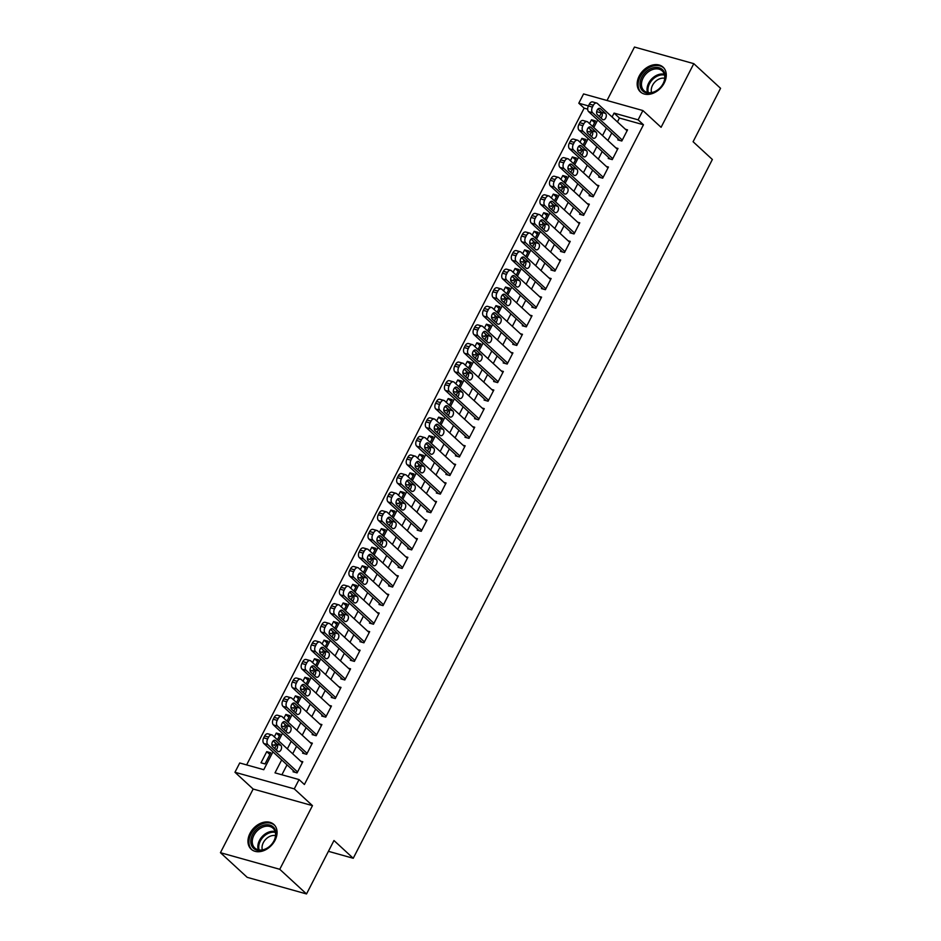 <?xml version="1.0" encoding="UTF-8"?>
<svg xmlns="http://www.w3.org/2000/svg" width="941" height="941" viewBox="0 0 941 941"><rect width="100%" height="100%" fill="white"/><g stroke="black" fill="none" stroke-linecap="round" stroke-linejoin="round"><path stroke-width="1.41" d="M639.221 76.009A16.785 12.351 -47.3 0 0 640.351 91.853A16.785 12.351 -47.3 0 0 664.228 83.008A16.785 12.351 -47.3 0 0 663.099 67.176A16.785 12.351 -47.3 0 0 639.221 76.009M250.012 833.338A16.785 12.351 -47.3 0 0 251.141 849.17A16.785 12.351 -47.3 0 0 275.019 840.337A16.785 12.351 -47.3 0 0 273.89 824.492A16.785 12.351 -47.3 0 0 250.012 833.338M587.678 109.144L584.149 108.156L578.797 103.228L583.573 93.935L642.891 110.544L638.116 119.836L614.073 113.096L612.073 116.99M328.421 851.323L353.24 858.274L712.361 159.488L693.094 141.738L720.559 88.313L693.799 63.659L634.481 47.05L607.016 100.499M353.24 858.274L333.973 840.525L306.519 893.95L247.201 877.341L220.441 852.687L279.759 869.296L312.471 805.637L294.274 788.876L234.956 772.267L239.732 762.975L263.774 769.714L272.949 751.871M312.471 805.637L253.153 789.04L220.441 852.687M253.153 789.04L234.956 772.267M584.149 108.156L246.624 764.915M306.519 893.95L279.759 869.296M618.284 138.974L617.802 139.903L621.813 141.021L627.541 129.87L625.412 129.27M608.733 157.559L608.251 158.488L612.262 159.605L617.99 148.455L615.861 147.855M599.182 176.143L598.699 177.073L602.711 178.19L608.439 167.039L606.31 166.439M589.631 194.728L589.148 195.657L593.159 196.775L598.888 185.624L596.759 185.024M580.079 213.313L579.597 214.242L583.608 215.36L589.337 204.209L587.208 203.609M570.528 231.898L570.046 232.827L574.057 233.944L579.785 222.794L577.656 222.194M560.977 250.482L560.495 251.412L564.506 252.529L570.234 241.378L568.105 240.778M551.426 269.067L550.944 269.996L554.955 271.114L560.683 259.963L558.554 259.363M541.875 287.652L541.393 288.581L545.404 289.699L551.132 278.548L549.003 277.948M532.324 306.237L531.841 307.166L535.852 308.283L541.581 297.133L539.452 296.533M522.773 324.821L522.29 325.751L526.301 326.868L532.03 315.717L529.901 315.117M513.221 343.406L512.739 344.335L516.75 345.453L522.478 334.302L520.349 333.702M503.67 361.991L503.188 362.92L507.199 364.038L512.927 352.887L510.798 352.287M494.119 380.576L493.637 381.505L497.648 382.622L503.376 371.472L501.247 370.872M484.568 399.16L484.086 400.09L488.097 401.207L493.825 390.056L491.696 389.456M475.017 417.745L474.535 418.674L478.546 419.792L484.274 408.641L482.145 408.041M465.466 436.33L464.983 437.259L468.994 438.377L474.723 427.226L472.594 426.626M455.915 454.915L455.432 455.844L459.443 456.961L465.172 445.811L463.043 445.211M446.363 473.499L445.881 474.429L449.892 475.546L455.62 464.395L453.491 463.795M436.812 492.084L436.33 493.013L440.341 494.131L446.069 482.98L443.94 482.38M427.261 510.669L426.779 511.598L430.79 512.716L436.518 501.565L434.389 500.965M417.71 529.254L417.228 530.183L421.239 531.3L426.967 520.15L424.838 519.55M408.159 547.827L407.676 548.756L411.688 549.885L417.416 538.734L415.287 538.134M398.608 566.411L398.125 567.341L402.136 568.47L407.865 557.319L405.736 556.719M389.056 584.996L388.574 585.925L392.585 587.055L398.314 575.904L396.185 575.304M379.505 603.581L379.023 604.51L383.034 605.639L388.762 594.489L386.633 593.889M369.954 622.166L369.472 623.095L373.483 624.224L379.211 613.073L377.082 612.473M360.403 640.75L359.921 641.68L363.932 642.809L369.66 631.658L367.531 631.058M350.852 659.335L350.37 660.264L354.381 661.394L360.109 650.243L357.98 649.643M341.301 677.92L340.818 678.849L344.829 679.978L350.558 668.828L348.429 668.228M331.75 696.505L331.267 697.434L335.278 698.563L341.007 687.412L338.878 686.812M322.198 715.089L321.716 716.019L325.727 717.148L331.455 705.997L329.326 705.397M312.647 733.674L312.165 734.603L316.176 735.733L321.904 724.582L319.775 723.982M303.096 752.259L302.614 753.188L306.625 754.317L312.353 743.167L310.224 742.567M269.844 754.517L266.738 751.647L261.01 762.798L265.009 763.927L270.749 752.776L266.738 751.647M279.395 735.933L276.289 733.063L274.325 736.874M288.946 717.348L285.841 714.478L283.876 718.289M298.497 698.763L295.392 695.893L293.427 699.704M308.048 680.178L304.943 677.308L302.978 681.119M317.599 661.594L314.494 658.724L312.53 662.535M327.15 643.009L324.045 640.139L322.081 643.95M336.702 624.424L333.596 621.554L331.632 625.365M346.253 605.839L343.147 602.969L341.183 606.78M355.804 587.255L352.699 584.385L350.734 588.196M365.355 568.67L362.25 565.8L360.285 569.611M374.906 550.085L371.801 547.215L369.837 551.038M384.457 531.5L381.352 528.63L379.388 532.453M394.008 512.916L390.903 510.057L388.939 513.868M403.56 494.331L400.454 491.473L398.49 495.284M413.111 475.746L410.005 472.888L408.041 476.699M422.662 457.161L419.557 454.303L417.592 458.114M432.213 438.577L429.108 435.718L427.143 439.529M441.764 419.992L438.659 417.134L436.695 420.945M451.315 401.407L448.21 398.549L446.246 402.36M460.867 382.822L457.761 379.964L455.797 383.775M470.418 364.238L467.312 361.379L465.348 365.19M479.969 345.653L476.864 342.795L474.899 346.606M489.52 327.068L486.415 324.21L484.45 328.021M499.071 308.483L495.966 305.625L494.001 309.436M508.622 289.899L505.517 287.04L503.553 290.851M518.173 271.314L515.068 268.456L513.104 272.267M527.725 252.729L524.619 249.871L522.655 253.682M537.276 234.144L534.17 231.286L532.206 235.097M546.827 215.56L543.722 212.701L541.757 216.512M556.378 196.975L553.273 194.117L551.308 197.928M565.929 178.402L562.824 175.532L560.86 179.343M575.48 159.817L572.375 156.947L570.411 160.758M585.031 141.232L581.926 138.362L579.962 142.173M601.299 112.955L596.653 111.661M271.855 744.578L274.56 745.343L275.678 743.167M277.442 739.744L280.3 734.192L276.289 733.063M281.406 725.993L284.111 726.758L285.229 724.582M286.993 721.159L289.852 715.607L285.841 714.478M290.957 707.409L293.663 708.173L294.792 705.997M296.544 702.574L299.403 697.022L295.392 695.893M300.508 688.824L303.214 689.588L304.343 687.412M306.096 683.989L308.954 678.437L304.943 677.308M310.06 670.239L312.765 671.004L313.894 668.828M315.647 665.405L318.505 659.853L314.494 658.724M319.611 651.654L322.316 652.419L323.445 650.243M325.198 646.82L328.056 641.268L324.045 640.139M329.162 633.07L331.867 633.834L332.996 631.658M334.749 628.235L337.607 622.683L333.596 621.554M338.713 614.485L341.418 615.249L342.548 613.073M344.3 609.65L347.158 604.098L343.147 602.969M348.264 595.9L350.969 596.665L352.099 594.489M353.851 591.066L356.71 585.514L352.699 584.385M357.815 577.315L360.521 578.08L361.65 575.904M363.402 572.481L366.261 566.929L362.25 565.8M367.366 558.731L370.072 559.495L371.201 557.319M372.954 553.896L375.812 548.344L371.801 547.215M376.918 540.146L379.623 540.91L380.752 538.734M382.505 535.311L385.363 529.759L381.352 528.63M386.469 521.561L389.174 522.326L390.303 520.15M392.056 516.727L394.914 511.175L390.903 510.057M396.02 502.976L398.725 503.741L399.854 501.565M401.607 498.142L404.465 492.59L400.454 491.473M405.571 484.392L408.276 485.156L409.406 482.98M411.158 479.557L414.016 474.005L410.005 472.888M415.122 465.807L417.828 466.571L418.957 464.395M420.709 460.972L423.568 455.42L419.557 454.303M424.673 447.222L427.379 447.987L428.508 445.811M430.26 442.388L433.119 436.836L429.108 435.718M434.224 428.637L436.93 429.402L438.059 427.226M439.812 423.803L442.67 418.251L438.659 417.134M443.776 410.053L446.481 410.817L447.61 408.641M449.363 405.218L452.221 399.666L448.21 398.549M453.327 391.48L456.032 392.232L457.161 390.056M458.914 386.633L461.772 381.081L457.761 379.964M462.878 372.895L465.583 373.648L466.712 371.472M468.465 368.049L471.323 362.497L467.312 361.379M472.429 354.31L475.134 355.063L476.264 352.887M478.016 349.464L480.875 343.912L476.864 342.795M481.98 335.725L484.686 336.478L485.815 334.302M487.567 330.879L490.426 325.327L486.415 324.21M491.531 317.141L494.237 317.893L495.366 315.717M497.119 312.294L499.977 306.742L495.966 305.625M501.082 298.556L503.788 299.309L504.917 297.133M506.67 293.71L509.528 288.158L505.517 287.04M510.634 279.971L513.339 280.724L514.468 278.548M516.221 275.125L519.079 269.573L515.068 268.456M520.185 261.386L522.89 262.139L524.019 259.963M525.772 256.54L528.63 250.988L524.619 249.871M529.736 242.802L532.441 243.554L533.571 241.378M535.323 237.967L538.181 232.403L534.17 231.286M539.287 224.217L541.992 224.97L543.122 222.794M544.874 219.382L547.733 213.819L543.722 212.701M548.838 205.632L551.544 206.385L552.673 204.209M554.425 200.798L557.284 195.234L553.273 194.117M558.389 187.047L561.095 187.8L562.224 185.624M563.977 182.213L566.835 176.649L562.824 175.532M567.941 168.463L570.646 169.215L571.775 167.039M573.528 163.628L576.386 158.064L572.375 156.947M577.492 149.878L580.197 150.631L581.326 148.455M583.079 145.043L585.937 139.48L581.926 138.362M587.043 131.293L589.748 132.046L590.877 129.87M592.63 126.459L595.488 120.895L591.477 119.778L589.513 123.589M281.665 759.893L275.007 772.855L299.05 779.583L304.402 784.512L643.468 124.765L619.425 118.037L617.425 121.918M611.756 132.952L607.874 140.503M602.205 151.536L598.323 159.088M592.654 170.121L588.772 177.673M583.102 188.706L579.221 196.257M573.551 207.291L569.67 214.842M564 225.875L560.118 233.427M554.449 244.46L550.567 252.012M544.898 263.045L541.016 270.596M535.347 281.63L531.465 289.181M525.796 300.214L521.914 307.766M516.244 318.799L512.363 326.351M506.693 337.384L502.812 344.935M497.142 355.969L493.26 363.52M487.591 374.553L483.709 382.105M478.04 393.138L474.158 400.69M468.489 411.723L464.607 419.263M458.937 430.308L455.056 437.847M449.386 448.892L445.505 456.432M439.835 467.477L435.954 475.017M430.284 486.062L426.402 493.602M420.733 504.647L416.851 512.186M411.182 523.231L407.3 530.771M401.631 541.816L397.749 549.356M392.079 560.401L388.198 567.941M382.528 578.986L378.647 586.525M372.977 597.57L369.095 605.11M363.426 616.155L359.544 623.695M353.875 634.74L349.993 642.28M344.324 653.325L340.442 660.864M334.773 671.909L330.891 679.449M325.221 690.494L321.34 698.034M315.67 709.079L311.789 716.619M306.119 727.664L302.237 735.203M296.568 746.248L292.686 753.788M287.017 764.833L281.9 774.784M293.545 770.844L293.063 771.773L297.074 772.902L302.802 761.751L300.673 761.151M642.891 110.544L661.088 127.306L693.799 63.659M643.468 124.765L638.116 119.836M299.05 779.583L294.274 788.876M588.431 105.921L578.797 103.228M274.701 748.448L276.866 744.249M278.618 740.838L282.5 733.286M284.253 729.863L286.417 725.664M288.169 722.253L292.051 714.701M293.804 711.278L295.968 707.079M297.721 703.668L301.602 696.117M303.355 692.694L305.519 688.494M307.272 685.083L311.153 677.532M312.906 674.109L315.07 669.91M316.823 666.499L320.705 658.947M322.457 655.524L324.621 651.325M326.374 647.914L330.256 640.362M332.008 636.939L334.173 632.74M335.925 629.329L339.807 621.778M341.559 618.366L343.724 614.155M345.476 610.744L349.358 603.193M351.111 599.782L353.275 595.571M355.028 592.16L358.909 584.608M360.662 581.197L362.826 576.986M364.579 573.575L368.46 566.023M370.213 562.612L372.377 558.401M374.13 554.99L378.011 547.439M379.764 544.027L381.928 539.816M383.681 536.405L387.563 528.854M389.315 525.443L391.48 521.232M393.232 517.821L397.114 510.269M398.866 506.858L401.031 502.659M402.783 499.236L406.665 491.684M408.418 488.273L410.582 484.074M412.334 480.651L416.216 473.1M417.969 469.688L420.133 465.489M421.886 462.066L425.767 454.515M427.52 451.104L429.684 446.904M431.437 443.482L435.318 435.93M437.071 432.519L439.235 428.32M440.988 424.897L444.87 417.345M446.622 413.934L448.786 409.735M450.539 406.312L454.421 398.761M456.173 395.349L458.338 391.15M460.09 387.727L463.972 380.176M465.724 376.765L467.889 372.565M469.641 369.143L473.523 361.591M475.276 358.18L477.44 353.981M479.192 350.558L483.074 343.006M484.827 339.595L486.991 335.396M488.744 331.973L492.625 324.422M494.378 321.01L496.542 316.811M498.295 313.388L502.176 305.837M503.929 302.426L506.093 298.226M507.846 294.804L511.728 287.252M513.48 283.841L515.644 279.642M517.397 276.219L521.279 268.667M523.031 265.256L525.196 261.057M526.948 257.634L530.83 250.083M532.582 246.671L534.747 242.472M536.499 239.049L540.381 231.498M542.134 228.087L544.298 223.887M546.051 220.465L549.932 212.913M551.685 209.502L553.849 205.303M555.602 201.88L559.483 194.328M561.236 190.917L563.4 186.718M565.153 183.295L569.034 175.744M570.787 172.332L572.951 168.133M574.704 164.71L578.586 157.159M580.338 153.748L582.503 149.548M584.255 146.126L588.137 138.574M589.889 135.163L592.054 130.964M593.806 127.541L597.688 119.989M599.441 116.578L601.605 112.379M606.404 128.023L602.522 135.575M596.853 146.608L592.971 154.159M587.302 165.193L583.42 172.732M577.75 183.777L573.869 191.317M568.199 202.362L564.318 209.902M558.648 220.947L554.767 228.487M549.097 239.532L545.215 247.071M539.546 258.116L535.664 265.656M529.995 276.701L526.113 284.241M520.444 295.286L516.562 302.826M510.892 313.871L507.011 321.41M501.341 332.455L497.46 339.995M491.79 351.04L487.909 358.58M482.239 369.625L478.357 377.165M472.688 388.21L468.806 395.749M463.137 406.794L459.255 414.334M453.586 425.379L449.704 432.919M444.034 443.964L440.153 451.504M434.483 462.549L430.602 470.088M424.932 481.133L421.05 488.673M415.381 499.718L411.499 507.258M405.83 518.303L401.948 525.843M396.279 536.876L392.397 544.427M386.727 555.461L382.846 563.012M377.176 574.045L373.295 581.597M367.625 592.63L363.744 600.182M358.074 611.215L354.192 618.766M348.523 629.8L344.641 637.351M338.972 648.384L335.09 655.936M329.421 666.969L325.539 674.521M319.869 685.554L315.988 693.105M310.318 704.139L306.437 711.69M300.767 722.723L296.886 730.275M291.216 741.308L287.334 748.86M619.425 118.037L614.073 113.096M594.583 122.648L591.477 119.778M297.556 771.973L267.903 744.649A4.305 2.729 105.6 0 1 267.667 738.956L268.632 737.097A4.305 2.729 105.6 0 1 271.925 734.933A4.305 2.729 105.6 0 1 272.678 735.356L302.332 762.68M271.925 734.933L267.926 733.815A4.305 2.729 -74.4 0 0 264.621 735.98L263.668 737.838A4.305 2.729 -74.4 0 0 263.892 743.531L295.203 772.373M272.619 746.531A3.446 2.176 -74.4 0 1 272.22 742.461A3.446 2.176 -74.4 0 1 275.078 740.238A3.446 2.176 -74.4 0 1 275.678 740.579L280.806 745.319A3.446 2.176 -74.4 0 1 281.218 749.389A3.446 2.176 -74.4 0 1 278.36 751.6A3.446 2.176 -74.4 0 1 277.76 751.259L272.619 746.531M273.219 740.885L276.807 744.19A3.446 2.176 -74.4 0 1 276.207 749.836M274.196 840.654A14.527 10.692 132.7 0 1 256.928 850.17A14.527 10.692 132.7 0 1 252.553 834.596A14.527 10.692 132.7 0 1 269.82 825.081A14.527 10.692 132.7 0 1 274.196 840.654M253.882 835.314A13.445 9.904 -47.3 0 0 254.799 848.006A13.445 9.904 -47.3 0 0 273.925 840.925A13.445 9.904 -47.3 0 0 273.019 828.221A13.445 9.904 -47.3 0 0 253.882 835.314M262.351 849.899A10.586 7.799 132.7 0 1 263.327 842.642A10.586 7.799 132.7 0 1 275.525 835.608M274.854 825.539A16.667 12.28 -47.3 0 0 274.666 825.363A16.667 12.28 -47.3 0 0 250.953 834.138A16.667 12.28 -47.3 0 0 252.07 849.888A16.667 12.28 -47.3 0 0 252.27 850.052M652.407 92.677A14.527 10.692 132.7 0 1 639.986 83.949A14.527 10.692 132.7 0 1 652.76 67.917A14.527 10.692 132.7 0 1 665.181 76.656A14.527 10.692 132.7 0 1 652.407 92.677M653.277 69.328A13.445 9.904 -47.3 0 0 642.644 78.95A13.445 9.904 -47.3 0 0 644.009 90.677A13.445 9.904 -47.3 0 0 652.96 92.253A13.445 9.904 -47.3 0 0 663.593 82.632A13.445 9.904 -47.3 0 0 662.229 70.904A13.445 9.904 -47.3 0 0 653.277 69.328M651.56 92.583A10.586 7.799 132.7 0 1 660.547 78.503A10.586 7.799 132.7 0 1 664.734 78.291M663.875 68.034L664.052 68.199A16.667 12.28 -47.3 0 0 663.875 68.034A16.667 12.28 -47.3 0 0 652.783 66.093A16.667 12.28 -47.3 0 0 639.586 78.021A16.667 12.28 -47.3 0 0 641.28 92.559A16.667 12.28 -47.3 0 0 641.48 92.736L641.28 92.559M307.107 753.388L277.454 726.064A4.305 2.729 105.6 0 1 277.219 720.371L278.183 718.512A4.305 2.729 105.6 0 1 281.477 716.348A4.305 2.729 105.6 0 1 282.229 716.771L311.883 744.096M281.477 716.348L277.477 715.231A4.305 2.729 -74.4 0 0 274.172 717.395L273.219 719.253A4.305 2.729 -74.4 0 0 273.443 724.946L304.755 753.788M282.171 727.946A3.446 2.176 -74.4 0 1 281.771 723.876A3.446 2.176 -74.4 0 1 284.629 721.653A3.446 2.176 -74.4 0 1 285.229 721.994L290.357 726.734A3.446 2.176 -74.4 0 1 290.769 730.804A3.446 2.176 -74.4 0 1 287.911 733.015A3.446 2.176 -74.4 0 1 287.311 732.674L282.171 727.946M282.771 722.3L286.358 725.605A3.446 2.176 -74.4 0 1 285.758 731.251M316.658 734.803L287.005 707.479A4.305 2.729 105.6 0 1 286.77 701.786L287.734 699.928A4.305 2.729 105.6 0 1 291.028 697.763A4.305 2.729 105.6 0 1 291.781 698.187L321.434 725.511M291.028 697.763L287.029 696.646A4.305 2.729 -74.4 0 0 283.723 698.81L282.771 700.669A4.305 2.729 -74.4 0 0 282.994 706.362L314.306 735.203M291.722 709.361A3.446 2.176 -74.4 0 1 291.322 705.291A3.446 2.176 -74.4 0 1 294.18 703.068A3.446 2.176 -74.4 0 1 294.78 703.409L299.908 708.15A3.446 2.176 -74.4 0 1 300.32 712.219A3.446 2.176 -74.4 0 1 297.462 714.431A3.446 2.176 -74.4 0 1 296.862 714.09L291.722 709.361M292.322 703.715L295.909 707.02A3.446 2.176 -74.4 0 1 295.309 712.666M326.209 716.219L296.556 688.894A4.305 2.729 105.6 0 1 296.321 683.201L297.285 681.343A4.305 2.729 105.6 0 1 300.579 679.179A4.305 2.729 105.6 0 1 301.332 679.602L330.985 706.926M300.579 679.179L296.58 678.061A4.305 2.729 -74.4 0 0 293.274 680.225L292.322 682.084A4.305 2.729 -74.4 0 0 292.545 687.777L323.857 716.619M301.273 690.776A3.446 2.176 -74.4 0 1 300.873 686.707A3.446 2.176 -74.4 0 1 303.731 684.483A3.446 2.176 -74.4 0 1 304.331 684.825L309.46 689.565A3.446 2.176 -74.4 0 1 309.871 693.635A3.446 2.176 -74.4 0 1 307.013 695.846A3.446 2.176 -74.4 0 1 306.413 695.505L301.273 690.776M301.873 685.13L305.46 688.436A3.446 2.176 -74.4 0 1 304.86 694.082M335.761 697.634L306.107 670.31A4.305 2.729 105.6 0 1 305.872 664.628L306.837 662.77A4.305 2.729 105.6 0 1 310.13 660.594A4.305 2.729 105.6 0 1 310.883 661.017L340.536 688.342M310.13 660.594L306.131 659.476A4.305 2.729 -74.4 0 0 302.826 661.641L301.873 663.499A4.305 2.729 -74.4 0 0 302.096 669.192L333.408 698.034M310.824 672.192A3.446 2.176 -74.4 0 1 310.424 668.122A3.446 2.176 -74.4 0 1 313.282 665.899A3.446 2.176 -74.4 0 1 313.882 666.24L319.011 670.98A3.446 2.176 -74.4 0 1 319.422 675.05A3.446 2.176 -74.4 0 1 316.564 677.261A3.446 2.176 -74.4 0 1 315.964 676.92L310.824 672.192M311.424 666.546L315.012 669.851A3.446 2.176 -74.4 0 1 314.412 675.497M345.312 679.049L315.658 651.725A4.305 2.729 105.6 0 1 315.423 646.044L316.388 644.185A4.305 2.729 105.6 0 1 319.681 642.009A4.305 2.729 105.6 0 1 320.434 642.432L350.087 669.757M319.681 642.009L315.682 640.892A4.305 2.729 -74.4 0 0 312.377 643.056L311.424 644.914A4.305 2.729 -74.4 0 0 311.647 650.607L342.959 679.449M320.375 653.607A3.446 2.176 -74.4 0 1 319.975 649.537A3.446 2.176 -74.4 0 1 322.834 647.314A3.446 2.176 -74.4 0 1 323.433 647.655L328.562 652.395A3.446 2.176 -74.4 0 1 328.974 656.465A3.446 2.176 -74.4 0 1 326.115 658.676A3.446 2.176 -74.4 0 1 325.515 658.335L320.375 653.607M320.975 647.961L324.563 651.266A3.446 2.176 -74.4 0 1 323.963 656.912M354.863 660.464L325.21 633.14A4.305 2.729 105.6 0 1 324.974 627.459L325.939 625.6A4.305 2.729 105.6 0 1 329.232 623.424A4.305 2.729 105.6 0 1 329.985 623.848L359.638 651.172M329.232 623.424L325.233 622.307A4.305 2.729 -74.4 0 0 321.928 624.471L320.975 626.33A4.305 2.729 -74.4 0 0 321.199 632.023L352.51 660.864M329.926 635.022A3.446 2.176 -74.4 0 1 329.526 630.952A3.446 2.176 -74.4 0 1 332.385 628.729A3.446 2.176 -74.4 0 1 332.985 629.07L338.113 633.811A3.446 2.176 -74.4 0 1 338.525 637.88A3.446 2.176 -74.4 0 1 335.666 640.092A3.446 2.176 -74.4 0 1 335.067 639.751L329.926 635.022M330.526 629.376L334.114 632.681A3.446 2.176 -74.4 0 1 333.514 638.327M364.414 641.88L334.761 614.555A4.305 2.729 105.6 0 1 334.525 608.874L335.49 607.016A4.305 2.729 105.6 0 1 338.784 604.84A4.305 2.729 105.6 0 1 339.536 605.263L369.19 632.587M338.784 604.84L334.784 603.722A4.305 2.729 -74.4 0 0 331.479 605.886L330.526 607.745A4.305 2.729 -74.4 0 0 330.75 613.438L362.062 642.28M339.478 616.437A3.446 2.176 -74.4 0 1 339.078 612.368A3.446 2.176 -74.4 0 1 341.936 610.144A3.446 2.176 -74.4 0 1 342.536 610.486L347.664 615.226A3.446 2.176 -74.4 0 1 348.076 619.296A3.446 2.176 -74.4 0 1 345.218 621.507A3.446 2.176 -74.4 0 1 344.618 621.166L339.478 616.437M340.077 610.791L343.665 614.097A3.446 2.176 -74.4 0 1 343.065 619.743M373.965 623.295L344.312 595.971A4.305 2.729 105.6 0 1 344.077 590.289L345.041 588.431A4.305 2.729 105.6 0 1 348.335 586.255A4.305 2.729 105.6 0 1 349.087 586.678L378.741 614.003M348.335 586.255L344.335 585.137A4.305 2.729 -74.4 0 0 341.03 587.302L340.077 589.16A4.305 2.729 -74.4 0 0 340.301 594.853L371.613 623.695M349.029 597.853A3.446 2.176 -74.4 0 1 348.629 593.783A3.446 2.176 -74.4 0 1 351.487 591.56A3.446 2.176 -74.4 0 1 352.087 591.901L357.215 596.641A3.446 2.176 -74.4 0 1 357.627 600.711A3.446 2.176 -74.4 0 1 354.769 602.922A3.446 2.176 -74.4 0 1 354.169 602.581L349.029 597.853M349.629 592.207L353.216 595.512A3.446 2.176 -74.4 0 1 352.616 601.158M383.516 604.71L353.863 577.386A4.305 2.729 105.6 0 1 353.628 571.705L354.592 569.846A4.305 2.729 105.6 0 1 357.886 567.67A4.305 2.729 105.6 0 1 358.639 568.093L388.292 595.418M357.886 567.67L353.887 566.553A4.305 2.729 -74.4 0 0 350.581 568.717L349.629 570.575A4.305 2.729 -74.4 0 0 349.852 576.268L381.164 605.11M358.58 579.268A3.446 2.176 -74.4 0 1 358.18 575.198A3.446 2.176 -74.4 0 1 361.038 572.975A3.446 2.176 -74.4 0 1 361.638 573.316L366.767 578.056A3.446 2.176 -74.4 0 1 367.178 582.126A3.446 2.176 -74.4 0 1 364.32 584.337A3.446 2.176 -74.4 0 1 363.72 583.996L358.58 579.268M359.18 573.622L362.767 576.927A3.446 2.176 -74.4 0 1 362.167 582.573M393.067 586.125L363.414 558.801A4.305 2.729 105.6 0 1 363.179 553.12L364.143 551.261A4.305 2.729 105.6 0 1 367.437 549.085A4.305 2.729 105.6 0 1 368.19 549.509L397.843 576.833M367.437 549.085L363.438 547.968A4.305 2.729 -74.4 0 0 360.132 550.132L359.18 551.991A4.305 2.729 -74.4 0 0 359.403 557.684L390.715 586.525M368.131 560.683A3.446 2.176 -74.4 0 1 367.731 556.613A3.446 2.176 -74.4 0 1 370.589 554.39A3.446 2.176 -74.4 0 1 371.189 554.731L376.318 559.472A3.446 2.176 -74.4 0 1 376.729 563.541A3.446 2.176 -74.4 0 1 373.871 565.753A3.446 2.176 -74.4 0 1 373.271 565.412L368.131 560.683M368.731 555.049L372.318 558.342A3.446 2.176 -74.4 0 1 371.719 563.988M402.619 567.541L372.965 540.216A4.305 2.729 105.6 0 1 372.73 534.535L373.695 532.677A4.305 2.729 105.6 0 1 376.988 530.501A4.305 2.729 105.6 0 1 377.741 530.924L407.394 558.248M376.988 530.501L372.989 529.383A4.305 2.729 -74.4 0 0 369.684 531.547L368.731 533.406A4.305 2.729 -74.4 0 0 368.954 539.099L400.266 567.941M377.682 542.098A3.446 2.176 -74.4 0 1 377.282 538.029A3.446 2.176 -74.4 0 1 380.14 535.805A3.446 2.176 -74.4 0 1 380.74 536.147L385.869 540.887A3.446 2.176 -74.4 0 1 386.28 544.957A3.446 2.176 -74.4 0 1 383.422 547.168A3.446 2.176 -74.4 0 1 382.822 546.827L377.682 542.098M378.282 536.464L381.87 539.758A3.446 2.176 -74.4 0 1 381.27 545.404M412.17 548.956L382.517 521.632A4.305 2.729 105.6 0 1 382.281 515.95L383.246 514.092A4.305 2.729 105.6 0 1 386.539 511.916A4.305 2.729 105.6 0 1 387.292 512.339L416.945 539.663M386.539 511.916L382.54 510.798A4.305 2.729 -74.4 0 0 379.235 512.963L378.282 514.821A4.305 2.729 -74.4 0 0 378.505 520.514L409.817 549.356M387.233 523.514A3.446 2.176 -74.4 0 1 386.833 519.444A3.446 2.176 -74.4 0 1 389.692 517.221A3.446 2.176 -74.4 0 1 390.292 517.562L395.42 522.302A3.446 2.176 -74.4 0 1 395.832 526.372A3.446 2.176 -74.4 0 1 392.973 528.583A3.446 2.176 -74.4 0 1 392.373 528.242L387.233 523.514M387.833 517.879L391.421 521.173A3.446 2.176 -74.4 0 1 390.821 526.819M421.721 530.371L392.068 503.047A4.305 2.729 105.6 0 1 391.832 497.366L392.797 495.507A4.305 2.729 105.6 0 1 396.09 493.331A4.305 2.729 105.6 0 1 396.843 493.754L426.496 521.079M396.09 493.331L392.091 492.214A4.305 2.729 -74.4 0 0 388.786 494.378L387.833 496.236A4.305 2.729 -74.4 0 0 388.057 501.929L419.368 530.771M396.784 504.929A3.446 2.176 -74.4 0 1 396.384 500.859A3.446 2.176 -74.4 0 1 399.243 498.636A3.446 2.176 -74.4 0 1 399.843 498.977L404.971 503.717A3.446 2.176 -74.4 0 1 405.383 507.787A3.446 2.176 -74.4 0 1 402.525 509.998A3.446 2.176 -74.4 0 1 401.925 509.657L396.784 504.929M397.384 499.295L400.972 502.588A3.446 2.176 -74.4 0 1 400.372 508.234M431.272 511.786L401.619 484.462A4.305 2.729 105.6 0 1 401.384 478.781L402.348 476.922A4.305 2.729 105.6 0 1 405.642 474.746A4.305 2.729 105.6 0 1 406.394 475.17L436.048 502.494M405.642 474.746L401.642 473.629A4.305 2.729 -74.4 0 0 398.337 475.793L397.384 477.652A4.305 2.729 -74.4 0 0 397.608 483.345L428.92 512.186M406.336 486.344A3.446 2.176 -74.4 0 1 405.936 482.274A3.446 2.176 -74.4 0 1 408.794 480.051A3.446 2.176 -74.4 0 1 409.394 480.392L414.522 485.133A3.446 2.176 -74.4 0 1 414.934 489.202A3.446 2.176 -74.4 0 1 412.076 491.414A3.446 2.176 -74.4 0 1 411.476 491.073L406.336 486.344M406.935 480.71L410.523 484.003A3.446 2.176 -74.4 0 1 409.923 489.649M440.823 493.202L411.17 465.877A4.305 2.729 105.6 0 1 410.935 460.196L411.899 458.338A4.305 2.729 105.6 0 1 415.193 456.162A4.305 2.729 105.6 0 1 415.946 456.585L445.599 483.909M415.193 456.162L411.193 455.044A4.305 2.729 -74.4 0 0 407.888 457.208L406.935 459.067A4.305 2.729 -74.4 0 0 407.159 464.76L438.471 493.602M415.887 467.759A3.446 2.176 -74.4 0 1 415.487 463.69A3.446 2.176 -74.4 0 1 418.345 461.466A3.446 2.176 -74.4 0 1 418.945 461.808L424.073 466.548A3.446 2.176 -74.4 0 1 424.485 470.618A3.446 2.176 -74.4 0 1 421.627 472.829A3.446 2.176 -74.4 0 1 421.027 472.488L415.887 467.759M416.487 462.125L420.074 465.43A3.446 2.176 -74.4 0 1 419.474 471.065M450.374 474.617L420.721 447.293A4.305 2.729 105.6 0 1 420.498 441.611L421.45 439.753A4.305 2.729 105.6 0 1 424.744 437.577A4.305 2.729 105.6 0 1 425.497 438L455.15 465.325M424.744 437.577L420.745 436.459A4.305 2.729 -74.4 0 0 417.439 438.624L416.487 440.482A4.305 2.729 -74.4 0 0 416.71 446.175L448.022 475.017M425.438 449.175A3.446 2.176 -74.4 0 1 425.038 445.105A3.446 2.176 -74.4 0 1 427.896 442.882A3.446 2.176 -74.4 0 1 428.496 443.223L433.625 447.963A3.446 2.176 -74.4 0 1 434.036 452.033A3.446 2.176 -74.4 0 1 431.178 454.256A3.446 2.176 -74.4 0 1 430.578 453.915L425.438 449.175M426.038 443.54L429.625 446.846A3.446 2.176 -74.4 0 1 429.025 452.48M459.926 456.032L430.272 428.708A4.305 2.729 105.6 0 1 430.049 423.027L431.002 421.168A4.305 2.729 105.6 0 1 434.295 418.992A4.305 2.729 105.6 0 1 435.048 419.415L464.701 446.74M434.295 418.992L430.296 417.875A4.305 2.729 -74.4 0 0 426.991 420.039L426.038 421.897A4.305 2.729 -74.4 0 0 426.261 427.59L457.573 456.432M434.989 430.59A3.446 2.176 -74.4 0 1 434.589 426.52A3.446 2.176 -74.4 0 1 437.447 424.297A3.446 2.176 -74.4 0 1 438.047 424.638L443.176 429.378A3.446 2.176 -74.4 0 1 443.587 433.448A3.446 2.176 -74.4 0 1 440.729 435.671A3.446 2.176 -74.4 0 1 440.129 435.33L434.989 430.59M435.589 424.956L439.176 428.261A3.446 2.176 -74.4 0 1 438.577 433.895M469.477 437.447L439.823 410.123A4.305 2.729 105.6 0 1 439.6 404.442L440.553 402.583A4.305 2.729 105.6 0 1 443.846 400.407A4.305 2.729 105.6 0 1 444.599 400.831L474.252 428.155M443.846 400.407L439.847 399.29A4.305 2.729 -74.4 0 0 436.542 401.454L435.589 403.313A4.305 2.729 -74.4 0 0 435.812 409.006L467.124 437.847M444.54 412.005A3.446 2.176 -74.4 0 1 444.14 407.935A3.446 2.176 -74.4 0 1 446.999 405.712A3.446 2.176 -74.4 0 1 447.598 406.053L452.727 410.794A3.446 2.176 -74.4 0 1 453.139 414.863A3.446 2.176 -74.4 0 1 450.28 417.086A3.446 2.176 -74.4 0 1 449.68 416.745L444.54 412.005M445.14 406.371L448.728 409.676A3.446 2.176 -74.4 0 1 448.128 415.31M479.028 418.863L449.375 391.538A4.305 2.729 105.6 0 1 449.151 385.857L450.104 383.999A4.305 2.729 105.6 0 1 453.397 381.823A4.305 2.729 105.6 0 1 454.15 382.246L483.803 409.57M453.397 381.823L449.398 380.705A4.305 2.729 -74.4 0 0 446.093 382.869L445.14 384.728A4.305 2.729 -74.4 0 0 445.364 390.421L476.675 419.263M454.091 393.42A3.446 2.176 -74.4 0 1 453.691 389.351A3.446 2.176 -74.4 0 1 456.55 387.139A3.446 2.176 -74.4 0 1 457.15 387.469L462.278 392.209A3.446 2.176 -74.4 0 1 462.69 396.279A3.446 2.176 -74.4 0 1 459.831 398.502A3.446 2.176 -74.4 0 1 459.232 398.161L454.091 393.42M454.691 387.786L458.279 391.091A3.446 2.176 -74.4 0 1 457.679 396.726M488.579 400.278L458.926 372.954A4.305 2.729 105.6 0 1 458.702 367.272L459.655 365.414A4.305 2.729 105.6 0 1 462.948 363.238A4.305 2.729 105.6 0 1 463.701 363.661L493.355 390.986M462.948 363.238L458.949 362.12A4.305 2.729 -74.4 0 0 455.644 364.285L454.691 366.143A4.305 2.729 -74.4 0 0 454.915 371.836L486.226 400.678M463.642 374.836A3.446 2.176 -74.4 0 1 463.243 370.766A3.446 2.176 -74.4 0 1 466.101 368.554A3.446 2.176 -74.4 0 1 466.701 368.896L471.829 373.624A3.446 2.176 -74.4 0 1 472.241 377.694A3.446 2.176 -74.4 0 1 469.383 379.917A3.446 2.176 -74.4 0 1 468.783 379.576L463.642 374.836M464.242 369.201L467.83 372.507A3.446 2.176 -74.4 0 1 467.23 378.141M498.13 381.693L468.477 354.369A4.305 2.729 105.6 0 1 468.253 348.688L469.206 346.829A4.305 2.729 105.6 0 1 472.5 344.653A4.305 2.729 105.6 0 1 473.252 345.076L502.906 372.401M472.5 344.653L468.5 343.536A4.305 2.729 -74.4 0 0 465.195 345.7L464.242 347.558A4.305 2.729 -74.4 0 0 464.466 353.251L495.778 382.093M473.194 356.251A3.446 2.176 -74.4 0 1 472.794 352.181A3.446 2.176 -74.4 0 1 475.652 349.97A3.446 2.176 -74.4 0 1 476.252 350.311L481.38 355.039A3.446 2.176 -74.4 0 1 481.792 359.109A3.446 2.176 -74.4 0 1 478.934 361.332A3.446 2.176 -74.4 0 1 478.334 360.991L473.194 356.251M473.793 350.617L477.381 353.922A3.446 2.176 -74.4 0 1 476.781 359.556M507.681 363.108L478.028 335.784A4.305 2.729 105.6 0 1 477.805 330.103L478.757 328.244A4.305 2.729 105.6 0 1 482.051 326.068A4.305 2.729 105.6 0 1 482.804 326.503L512.457 353.816M482.051 326.068L478.052 324.951A4.305 2.729 -74.4 0 0 474.746 327.115L473.793 328.974A4.305 2.729 -74.4 0 0 474.017 334.667L505.329 363.508M482.745 337.666A3.446 2.176 -74.4 0 1 482.345 333.596A3.446 2.176 -74.4 0 1 485.203 331.385A3.446 2.176 -74.4 0 1 485.803 331.726L490.931 336.455A3.446 2.176 -74.4 0 1 491.343 340.524A3.446 2.176 -74.4 0 1 488.485 342.747A3.446 2.176 -74.4 0 1 487.885 342.406L482.745 337.666M483.345 332.032L486.932 335.337A3.446 2.176 -74.4 0 1 486.332 340.971M517.232 344.524L487.579 317.211A4.305 2.729 105.6 0 1 487.356 311.518L488.308 309.66A4.305 2.729 105.6 0 1 491.602 307.484A4.305 2.729 105.6 0 1 492.355 307.919L522.008 335.231M491.602 307.484L487.603 306.366A4.305 2.729 -74.4 0 0 484.297 308.53L483.345 310.389A4.305 2.729 -74.4 0 0 483.568 316.082L514.88 344.924M492.296 319.081A3.446 2.176 -74.4 0 1 491.896 315.012A3.446 2.176 -74.4 0 1 494.754 312.8A3.446 2.176 -74.4 0 1 495.354 313.141L500.483 317.87A3.446 2.176 -74.4 0 1 500.894 321.94A3.446 2.176 -74.4 0 1 498.036 324.163A3.446 2.176 -74.4 0 1 497.436 323.822L492.296 319.081M492.896 313.447L496.483 316.752A3.446 2.176 -74.4 0 1 495.883 322.387M526.784 325.939L497.13 298.626A4.305 2.729 105.6 0 1 496.907 292.933L497.86 291.075A4.305 2.729 105.6 0 1 501.153 288.899A4.305 2.729 105.6 0 1 501.906 289.334L531.559 316.647M501.153 288.899L497.154 287.781A4.305 2.729 -74.4 0 0 493.849 289.946L492.896 291.804A4.305 2.729 -74.4 0 0 493.119 297.497L524.431 326.339M501.847 300.497A3.446 2.176 -74.4 0 1 501.447 296.427A3.446 2.176 -74.4 0 1 504.305 294.215A3.446 2.176 -74.4 0 1 504.905 294.557L510.034 299.285A3.446 2.176 -74.4 0 1 510.445 303.355A3.446 2.176 -74.4 0 1 507.587 305.578A3.446 2.176 -74.4 0 1 506.987 305.237L501.847 300.497M502.447 294.862L506.035 298.168A3.446 2.176 -74.4 0 1 505.435 303.802M536.335 307.354L506.681 280.042A4.305 2.729 105.6 0 1 506.458 274.349L507.411 272.49A4.305 2.729 105.6 0 1 510.704 270.314A4.305 2.729 105.6 0 1 511.457 270.749L541.11 298.062M510.704 270.314L506.705 269.197A4.305 2.729 -74.4 0 0 503.4 271.361L502.447 273.219A4.305 2.729 -74.4 0 0 502.67 278.912L533.982 307.766M511.398 281.912A3.446 2.176 -74.4 0 1 510.998 277.842A3.446 2.176 -74.4 0 1 513.857 275.631A3.446 2.176 -74.4 0 1 514.456 275.972L519.585 280.7A3.446 2.176 -74.4 0 1 519.997 284.77A3.446 2.176 -74.4 0 1 517.138 286.993A3.446 2.176 -74.4 0 1 516.538 286.652L511.398 281.912M511.998 276.278L515.586 279.583A3.446 2.176 -74.4 0 1 514.986 285.217M545.886 288.769L516.233 261.457A4.305 2.729 105.6 0 1 516.009 255.764L516.962 253.905A4.305 2.729 105.6 0 1 520.255 251.729A4.305 2.729 105.6 0 1 521.008 252.164L550.661 279.477M520.255 251.729L516.256 250.612A4.305 2.729 -74.4 0 0 512.951 252.776L511.998 254.635A4.305 2.729 -74.4 0 0 512.222 260.328L543.533 289.181M520.949 263.327A3.446 2.176 -74.4 0 1 520.549 259.257A3.446 2.176 -74.4 0 1 523.408 257.046A3.446 2.176 -74.4 0 1 524.008 257.387L529.136 262.116A3.446 2.176 -74.4 0 1 529.548 266.185A3.446 2.176 -74.4 0 1 526.689 268.408A3.446 2.176 -74.4 0 1 526.09 268.067L520.949 263.327M521.549 257.693L525.137 260.998A3.446 2.176 -74.4 0 1 524.537 266.632M555.437 270.185L525.784 242.872A4.305 2.729 105.6 0 1 525.56 237.179L526.513 235.321A4.305 2.729 105.6 0 1 529.807 233.145A4.305 2.729 105.6 0 1 530.559 233.58L560.213 260.892M529.807 233.145L525.807 232.027A4.305 2.729 -74.4 0 0 522.502 234.203L521.549 236.062A4.305 2.729 -74.4 0 0 521.773 241.743L553.085 270.596M530.501 244.742A3.446 2.176 -74.4 0 1 530.101 240.673A3.446 2.176 -74.4 0 1 532.959 238.461A3.446 2.176 -74.4 0 1 533.559 238.802L538.687 243.531A3.446 2.176 -74.4 0 1 539.099 247.601A3.446 2.176 -74.4 0 1 536.241 249.824A3.446 2.176 -74.4 0 1 535.641 249.483L530.501 244.742M531.1 239.108L534.688 242.413A3.446 2.176 -74.4 0 1 534.088 248.048M564.988 251.6L535.335 224.287A4.305 2.729 105.6 0 1 535.111 218.594L536.064 216.736A4.305 2.729 105.6 0 1 539.358 214.56A4.305 2.729 105.6 0 1 540.11 214.995L569.764 242.308M539.358 214.56L535.358 213.442A4.305 2.729 -74.4 0 0 532.053 215.618L531.1 217.477A4.305 2.729 -74.4 0 0 531.324 223.158L562.636 252.012M540.052 226.158A3.446 2.176 -74.4 0 1 539.652 222.088A3.446 2.176 -74.4 0 1 542.51 219.876A3.446 2.176 -74.4 0 1 543.11 220.218L548.238 224.946A3.446 2.176 -74.4 0 1 548.65 229.016A3.446 2.176 -74.4 0 1 545.792 231.239A3.446 2.176 -74.4 0 1 545.192 230.898L540.052 226.158M540.652 220.523L544.239 223.829A3.446 2.176 -74.4 0 1 543.639 229.463M574.539 233.015L544.886 205.703A4.305 2.729 105.6 0 1 544.663 200.01L545.615 198.151A4.305 2.729 105.6 0 1 548.909 195.975A4.305 2.729 105.6 0 1 549.662 196.41L579.315 223.723M548.909 195.975L544.91 194.858A4.305 2.729 -74.4 0 0 541.604 197.034L540.652 198.892A4.305 2.729 -74.4 0 0 540.875 204.573L572.187 233.427M549.603 207.573A3.446 2.176 -74.4 0 1 549.203 203.503A3.446 2.176 -74.4 0 1 552.061 201.292A3.446 2.176 -74.4 0 1 552.661 201.633L557.79 206.361A3.446 2.176 -74.4 0 1 558.201 210.431A3.446 2.176 -74.4 0 1 555.343 212.654A3.446 2.176 -74.4 0 1 554.743 212.313L549.603 207.573M550.203 201.939L553.79 205.244A3.446 2.176 -74.4 0 1 553.19 210.878M584.09 214.43L554.437 187.118A4.305 2.729 105.6 0 1 554.214 181.425L555.166 179.566A4.305 2.729 105.6 0 1 558.46 177.39A4.305 2.729 105.6 0 1 559.213 177.825L588.866 205.138M558.46 177.39L554.461 176.273A4.305 2.729 -74.4 0 0 551.155 178.449L550.203 180.307A4.305 2.729 -74.4 0 0 550.426 185.989L581.738 214.842M559.154 188.988A3.446 2.176 -74.4 0 1 558.754 184.918A3.446 2.176 -74.4 0 1 561.612 182.707A3.446 2.176 -74.4 0 1 562.212 183.048L567.341 187.777A3.446 2.176 -74.4 0 1 567.752 191.846A3.446 2.176 -74.4 0 1 564.894 194.069A3.446 2.176 -74.4 0 1 564.294 193.728L559.154 188.988M559.754 183.354L563.341 186.659A3.446 2.176 -74.4 0 1 562.742 192.293M593.642 195.846L563.988 168.533A4.305 2.729 105.6 0 1 563.765 162.84L564.718 160.982A4.305 2.729 105.6 0 1 568.011 158.806A4.305 2.729 105.6 0 1 568.764 159.241L598.417 186.553M568.011 158.806L564.012 157.688A4.305 2.729 -74.4 0 0 560.707 159.864L559.754 161.723A4.305 2.729 -74.4 0 0 559.977 167.404L591.289 196.257M568.705 170.403A3.446 2.176 -74.4 0 1 568.305 166.334A3.446 2.176 -74.4 0 1 571.163 164.122A3.446 2.176 -74.4 0 1 571.763 164.463L576.892 169.192A3.446 2.176 -74.4 0 1 577.303 173.262A3.446 2.176 -74.4 0 1 574.445 175.485A3.446 2.176 -74.4 0 1 573.845 175.144L568.705 170.403M569.305 164.769L572.893 168.074A3.446 2.176 -74.4 0 1 572.293 173.709M603.193 177.261L573.54 149.948A4.305 2.729 105.6 0 1 573.316 144.255L574.269 142.397A4.305 2.729 105.6 0 1 577.562 140.221A4.305 2.729 105.6 0 1 578.315 140.656L607.968 167.969M577.562 140.221L573.563 139.103A4.305 2.729 -74.4 0 0 570.258 141.279L569.305 143.138A4.305 2.729 -74.4 0 0 569.528 148.819L600.84 177.673M578.256 151.819A3.446 2.176 -74.4 0 1 577.856 147.749A3.446 2.176 -74.4 0 1 580.715 145.537A3.446 2.176 -74.4 0 1 581.315 145.879L586.443 150.607A3.446 2.176 -74.4 0 1 586.855 154.677A3.446 2.176 -74.4 0 1 583.996 156.9A3.446 2.176 -74.4 0 1 583.396 156.559L578.256 151.819M578.856 146.184L582.444 149.49A3.446 2.176 -74.4 0 1 581.844 155.124M612.744 158.676L583.091 131.364A4.305 2.729 105.6 0 1 582.867 125.671L583.82 123.812A4.305 2.729 105.6 0 1 587.113 121.636A4.305 2.729 105.6 0 1 587.866 122.071L617.519 149.384M587.113 121.636L583.114 120.519A4.305 2.729 -74.4 0 0 579.809 122.695L578.856 124.553A4.305 2.729 -74.4 0 0 579.08 130.234L610.391 159.088M587.807 133.234A3.446 2.176 -74.4 0 1 587.407 129.164A3.446 2.176 -74.4 0 1 590.266 126.953A3.446 2.176 -74.4 0 1 590.866 127.294L595.994 132.022A3.446 2.176 -74.4 0 1 596.406 136.092A3.446 2.176 -74.4 0 1 593.548 138.315A3.446 2.176 -74.4 0 1 592.948 137.974L587.807 133.234M588.407 127.6L591.995 130.905A3.446 2.176 -74.4 0 1 591.395 136.539M622.295 140.091L592.642 112.779A4.305 2.729 105.6 0 1 592.418 107.086L593.371 105.227A4.305 2.729 105.6 0 1 596.665 103.051A4.305 2.729 105.6 0 1 597.417 103.486L627.071 130.799M596.665 103.051L592.665 101.934A4.305 2.729 -74.4 0 0 589.36 104.11L588.407 105.968A4.305 2.729 -74.4 0 0 588.631 111.65L619.943 140.503M597.359 114.649A3.446 2.176 -74.4 0 1 596.959 110.579A3.446 2.176 -74.4 0 1 599.817 108.368A3.446 2.176 -74.4 0 1 600.417 108.709L605.545 113.438A3.446 2.176 -74.4 0 1 605.957 117.507A3.446 2.176 -74.4 0 1 603.099 119.73A3.446 2.176 -74.4 0 1 602.499 119.389L597.359 114.649M597.958 109.015L601.546 112.32A3.446 2.176 -74.4 0 1 600.946 117.954M263.892 743.531L267.903 744.649M263.668 737.838L267.667 738.956M264.621 735.98L268.632 737.097M275.678 740.579L274.384 740.214M280.806 745.319L276.807 744.19M258.281 849.817A13.445 9.904 132.7 0 1 259.469 840.442A13.445 9.904 132.7 0 1 275.113 831.55M275.337 832.397A13.009 9.575 -47.3 0 0 260.328 841.031A13.009 9.575 -47.3 0 0 259.14 849.982M647.49 92.5A13.445 9.904 132.7 0 1 658.853 74.468A13.445 9.904 132.7 0 1 664.322 74.233M664.546 75.08A13.009 9.575 -47.3 0 0 659.382 75.339A13.009 9.575 -47.3 0 0 648.349 92.653M273.443 724.946L277.454 726.064M273.219 719.253L277.219 720.371M274.172 717.395L278.183 718.512M285.229 721.994L283.935 721.629M290.357 726.734L286.358 725.605M282.994 706.362L287.005 707.479M282.771 700.669L286.77 701.786M283.723 698.81L287.734 699.928M294.78 703.409L293.486 703.045M299.908 708.15L295.909 707.02M292.545 687.777L296.556 688.894M292.322 682.084L296.321 683.201M293.274 680.225L297.285 681.343M304.331 684.825L303.037 684.472M309.46 689.565L305.46 688.436M302.096 669.192L306.107 670.31M301.873 663.499L305.872 664.628M302.826 661.641L306.837 662.77M313.882 666.24L312.588 665.887M319.011 670.98L315.012 669.851M311.647 650.607L315.658 651.725M311.424 644.914L315.423 646.044M312.377 643.056L316.388 644.185M323.433 647.655L322.14 647.302M328.562 652.395L324.563 651.266M321.199 632.023L325.21 633.14M320.975 626.33L324.974 627.459M321.928 624.471L325.939 625.6M332.985 629.07L331.691 628.717M338.113 633.811L334.114 632.681M330.75 613.438L334.761 614.555M330.526 607.745L334.525 608.874M331.479 605.886L335.49 607.016M342.536 610.486L341.242 610.133M347.664 615.226L343.665 614.097M340.301 594.853L344.312 595.971M340.077 589.16L344.077 590.289M341.03 587.302L345.041 588.431M352.087 591.901L350.793 591.548M357.215 596.641L353.216 595.512M349.852 576.268L353.863 577.386M349.629 570.575L353.628 571.705M350.581 568.717L354.592 569.846M361.638 573.316L360.344 572.963M366.767 578.056L362.767 576.927M359.403 557.684L363.414 558.801M359.18 551.991L363.179 553.12M360.132 550.132L364.143 551.261M371.189 554.731L369.895 554.378M376.318 559.472L372.318 558.342M368.954 539.099L372.965 540.216M368.731 533.406L372.73 534.535M369.684 531.547L373.695 532.677M380.74 536.147L379.446 535.794M385.869 540.887L381.87 539.758M378.505 520.514L382.517 521.632M378.282 514.821L382.281 515.95M379.235 512.963L383.246 514.092M390.292 517.562L388.998 517.209M395.42 522.302L391.421 521.173M388.057 501.929L392.068 503.047M387.833 496.236L391.832 497.366M388.786 494.378L392.797 495.507M399.843 498.977L398.549 498.624M404.971 503.717L400.972 502.588M397.608 483.345L401.619 484.462M397.384 477.652L401.384 478.781M398.337 475.793L402.348 476.922M409.394 480.392L408.1 480.039M414.522 485.133L410.523 484.003M407.159 464.76L411.17 465.877M406.935 459.067L410.935 460.196M407.888 457.208L411.899 458.338M418.945 461.808L417.651 461.455M424.073 466.548L420.074 465.43M416.71 446.175L420.721 447.293M416.487 440.482L420.498 441.611M417.439 438.624L421.45 439.753M428.496 443.223L427.202 442.87M433.625 447.963L429.625 446.846M426.261 427.59L430.272 428.708M426.038 421.897L430.049 423.027M426.991 420.039L431.002 421.168M438.047 424.638L436.753 424.285M443.176 429.378L439.176 428.261M435.812 409.006L439.823 410.123M435.589 403.313L439.6 404.442M436.542 401.454L440.553 402.583M447.598 406.053L446.305 405.7M452.727 410.794L448.728 409.676M445.364 390.421L449.375 391.538M445.14 384.728L449.151 385.857M446.093 382.869L450.104 383.999M457.15 387.469L455.856 387.116M462.278 392.209L458.279 391.091M454.915 371.836L458.926 372.954M454.691 366.143L458.702 367.272M455.644 364.285L459.655 365.414M466.701 368.896L465.407 368.531M471.829 373.624L467.83 372.507M464.466 353.251L468.477 354.369M464.242 347.558L468.253 348.688M465.195 345.7L469.206 346.829M476.252 350.311L474.958 349.946M481.38 355.039L477.381 353.922M474.017 334.667L478.028 335.784M473.793 328.974L477.805 330.103M474.746 327.115L478.757 328.244M485.803 331.726L484.509 331.361M490.931 336.455L486.932 335.337M483.568 316.082L487.579 317.211M483.345 310.389L487.356 311.518M484.297 308.53L488.308 309.66M495.354 313.141L494.06 312.777M500.483 317.87L496.483 316.752M493.119 297.497L497.13 298.626M492.896 291.804L496.907 292.933M493.849 289.946L497.86 291.075M504.905 294.557L503.611 294.192M510.034 299.285L506.035 298.168M502.67 278.912L506.681 280.042M502.447 273.219L506.458 274.349M503.4 271.361L507.411 272.49M514.456 275.972L513.163 275.607M519.585 280.7L515.586 279.583M512.222 260.328L516.233 261.457M511.998 254.635L516.009 255.764M512.951 252.776L516.962 253.905M524.008 257.387L522.714 257.022M529.136 262.116L525.137 260.998M521.773 241.743L525.784 242.872M521.549 236.062L525.56 237.179M522.502 234.203L526.513 235.321M533.559 238.802L532.265 238.438M538.687 243.531L534.688 242.413M531.324 223.158L535.335 224.287M531.1 217.477L535.111 218.594M532.053 215.618L536.064 216.736M543.11 220.218L541.816 219.853M548.238 224.946L544.239 223.829M540.875 204.573L544.886 205.703M540.652 198.892L544.663 200.01M541.604 197.034L545.615 198.151M552.661 201.633L551.367 201.268M557.79 206.361L553.79 205.244M550.426 185.989L554.437 187.118M550.203 180.307L554.214 181.425M551.155 178.449L555.166 179.566M562.212 183.048L560.918 182.683M567.341 187.777L563.341 186.659M559.977 167.404L563.988 168.533M559.754 161.723L563.765 162.84M560.707 159.864L564.718 160.982M571.763 164.463L570.469 164.099M576.892 169.192L572.893 168.074M569.528 148.819L573.54 149.948M569.305 143.138L573.316 144.255M570.258 141.279L574.269 142.397M581.315 145.879L580.021 145.514M586.443 150.607L582.444 149.49M579.08 130.234L583.091 131.364M578.856 124.553L582.867 125.671M579.809 122.695L583.82 123.812M590.866 127.294L589.572 126.929M595.994 132.022L591.995 130.905M588.631 111.65L592.642 112.779M588.407 105.968L592.418 107.086M589.36 104.11L593.371 105.227M600.417 108.709L599.123 108.344M605.545 113.438L601.546 112.32"/></g></svg>
